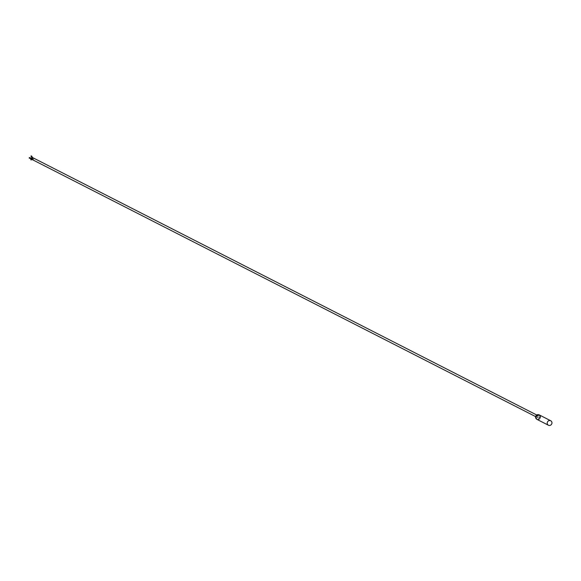 <?xml version="1.0" encoding="UTF-8"?>
<svg xmlns="http://www.w3.org/2000/svg" width="581" height="581" viewBox="0 0 581 581"><rect width="100%" height="100%" fill="white"/><g stroke="black" fill="none" stroke-linecap="round" stroke-linejoin="round"><path stroke-width="0.44" stroke-dasharray="2.9 2.18" d="M537.062 419.424A2.513 2.339 117 0 0 540.57 417.252A2.513 2.339 117 0 0 539.35 414.95M535.907 417.122A2.433 2.266 117 0 0 537.098 419.359A2.433 2.266 117 0 0 540.497 417.245A2.433 2.266 117 0 0 539.313 415.016A2.433 2.266 117 0 0 535.907 417.122M32.877 158.126L32.768 159.463L32.187 158.773L32.877 158.126M32.718 158.664L32.071 158.293M537.643 416.991A0.966 0.901 117 0 0 538.115 417.87A0.966 0.901 117 0 0 539.466 417.035A0.966 0.901 117 0 0 538.994 416.149A0.966 0.901 117 0 0 537.643 416.991M33.262 157.93A0.966 0.901 -63 0 1 33.734 158.816A0.966 0.901 -63 0 1 32.383 159.652M537.098 419.359L536.524 419.039A2.433 2.266 117 0 0 540.192 417.093A2.433 2.266 117 0 0 538.718 414.74L539.313 415.016M539.902 417.049A2.208 2.048 -63 0 1 537.65 419.162A2.208 2.048 -63 0 1 535.747 416.94A2.208 2.048 -63 0 1 537.999 414.819A2.208 2.048 -63 0 1 539.902 417.049M32.986 158.155L32.609 157.879M32.921 158.918L31.781 158.809M32.042 159.339L32.659 159.434M538.115 417.87L535.646 416.613M538.994 416.149L536.75 415.008M32.325 159.041L31.911 158.853M32.587 158.591L32.129 158.214"/><path stroke-width="0.87" d="M550.723 420.76L539.35 414.95A2.513 2.339 117 0 0 535.835 417.122A2.513 2.339 117 0 0 537.062 419.424L548.442 425.234A2.513 2.339 117 0 0 551.95 423.062A2.513 2.339 117 0 0 550.723 420.76A2.513 2.339 117 0 0 547.215 422.932A2.513 2.339 117 0 0 548.442 425.234M535.646 416.613L32.383 159.652A0.966 0.901 -63 0 1 31.911 158.766A0.966 0.901 -63 0 1 33.262 157.93L536.75 415.008M536.793 419.199L535.595 416.955L538.718 414.74A2.433 2.266 117 0 0 536.524 419.039M32.986 158.155L31.483 155.882M29.29 157.553L32.594 158.526M32.26 158.736L30.677 159.608M32.245 159.317L31.12 159.978M32.325 159.041L29.173 158.126M32.587 158.591L30.931 156.078"/></g></svg>
